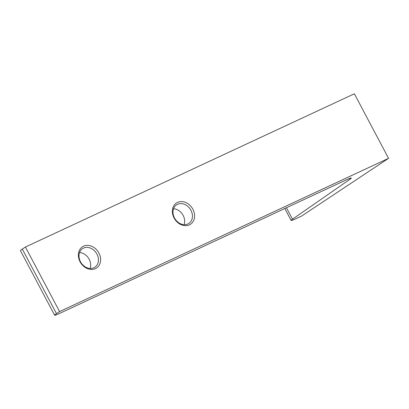 <?xml version="1.0" encoding="UTF-8"?>
<svg xmlns="http://www.w3.org/2000/svg" width="409" height="409" viewBox="0 0 409 409"><rect width="100%" height="100%" fill="white"/><g stroke="black" fill="none" stroke-linecap="round" stroke-linejoin="round"><path stroke-width="0.61" d="M189.428 224.853A12.735 10.327 56.4 0 0 192.879 209.25A12.735 10.327 56.4 0 0 177.537 202.399A12.735 10.327 56.4 0 0 174.081 218.002A12.735 10.327 56.4 0 0 189.428 224.853M187.905 223.963A11.145 9.039 56.4 0 0 188.871 223.421A11.145 9.039 56.4 0 0 190.599 209.715A11.145 9.039 56.4 0 0 177.506 204.316A11.145 9.039 56.4 0 0 176.54 204.858A11.145 9.039 56.4 0 0 174.817 218.564A11.145 9.039 56.4 0 0 187.905 223.963M95.435 268.636A12.735 10.327 56.4 0 0 98.891 253.033A12.735 10.327 56.4 0 0 83.548 246.187A12.735 10.327 56.4 0 0 80.092 261.791A12.735 10.327 56.4 0 0 95.435 268.636M93.917 267.747A11.145 9.039 56.4 0 0 94.883 267.21A11.145 9.039 56.4 0 0 96.606 253.503A11.145 9.039 56.4 0 0 83.518 248.105A11.145 9.039 56.4 0 0 82.552 248.641A11.145 9.039 56.4 0 0 80.824 262.348A11.145 9.039 56.4 0 0 93.917 267.747M184.111 224.674A11.145 9.039 56.4 0 0 173.544 208.759M90.123 268.457A11.145 9.039 56.4 0 0 79.556 252.547M59.586 311.581L25.409 247.031L354.373 93.779L388.55 158.329L59.586 311.581L56.483 313.642A12.735 0.91 152.1 0 0 54.627 315.221A12.735 0.91 152.1 0 0 59.678 313.381L346.249 179.878A12.735 0.91 -27.9 0 1 351.3 178.043A12.735 0.91 -27.9 0 1 349.951 179.28L292.486 219.183A12.735 0.91 152.1 0 0 291.136 220.42A12.735 0.91 152.1 0 0 296.182 218.58L301.668 216.024L388.55 158.329M25.409 247.031L22.306 249.091A12.735 0.91 152.1 0 0 20.45 250.671L54.627 315.221M56.483 313.642L22.306 249.091M292.486 219.183L286.433 207.746M349.516 178.462L349.951 179.28M291.136 220.42L284.822 208.498"/></g></svg>
